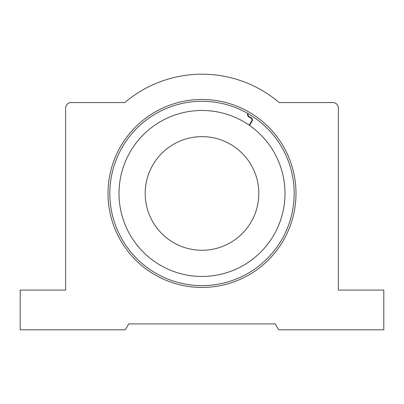 <?xml version="1.0" encoding="UTF-8"?>
<svg xmlns="http://www.w3.org/2000/svg" width="404" height="404" viewBox="0 0 404 404"><rect width="100%" height="100%" fill="white"/><g stroke="black" fill="none" stroke-linecap="round" stroke-linejoin="round"><path stroke-width="0.61" d="M248.021 115.014A90.945 90.945 0 0 0 247.516 114.721M295.991 193.455A93.991 93.991 0 0 1 202 287.446A93.991 93.991 0 0 1 108.009 193.455A93.991 93.991 0 0 1 202 99.465A93.991 93.991 0 0 1 295.991 193.455M109.827 193.455A92.173 92.173 0 0 0 202 285.628A92.173 92.173 0 0 0 294.173 193.455A92.173 92.173 0 0 0 202 101.283A92.173 92.173 0 0 0 109.827 193.455M338.35 108.009L338.35 290.082L383.8 290.082L383.8 329.805L278.669 329.805L275.26 323.897L128.74 323.897L125.331 329.805L20.2 329.805L20.2 290.082L65.65 290.082L65.65 108.009A5.454 5.454 0 0 1 71.104 102.555L124.796 102.555A119.261 119.261 0 0 1 279.204 102.555L332.896 102.555A5.454 5.454 0 0 1 338.35 108.009M202 136.643A56.812 56.812 0 0 1 258.812 193.455A56.812 56.812 0 0 1 202 250.268A56.812 56.812 0 0 1 145.188 193.455A56.812 56.812 0 0 1 202 136.643M250.056 123.675A84.729 84.729 0 0 1 250.429 123.932M247.521 114.776A90.9 90.9 0 0 1 248.036 115.074M247.718 113.418A2.848 2.848 0 0 0 248.93 116.953L251.005 118.15A1.939 1.939 0 0 1 251.717 120.801L249.187 125.184A82.992 82.992 0 0 0 119.008 193.455A82.992 82.992 0 0 0 202 276.447A82.992 82.992 0 0 0 249.561 125.442L252.106 121.028A2.394 2.394 0 0 0 251.232 117.756L249.157 116.559A2.394 2.394 0 0 1 248.117 113.65M251.601 120.993A87.814 87.814 0 0 1 251.98 121.251"/></g></svg>
